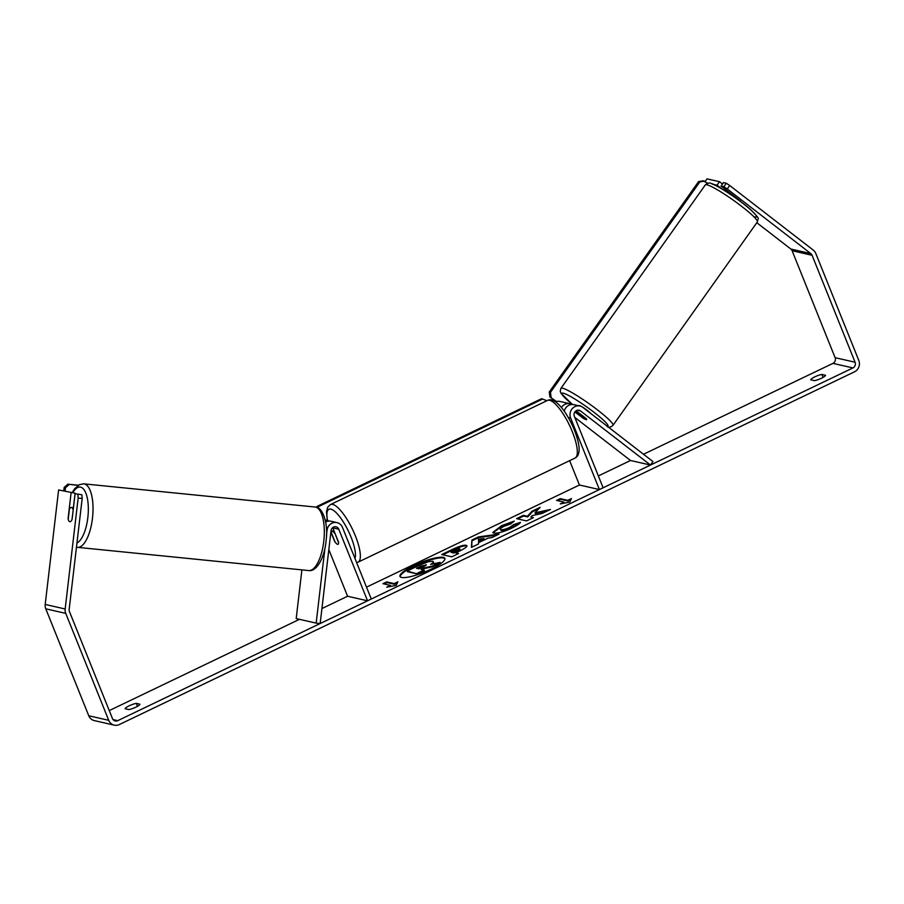 <?xml version="1.0" encoding="UTF-8"?>
<svg xmlns="http://www.w3.org/2000/svg" width="904" height="904" viewBox="0 0 904 904"><rect width="100%" height="100%" fill="white"/><g stroke="black" fill="none" stroke-linecap="round" stroke-linejoin="round"><path stroke-width="1.36" d="M325.632 522.003A8.611 8.046 -77.1 0 1 330.988 521.258L336.977 522.625A8.611 8.046 -77.1 0 1 342.503 527.45L371.273 599.013L367.555 600.798L347.588 596.244L328.83 549.598M326.468 535.224L327.056 530.207A8.611 8.046 -77.1 0 1 336.977 522.625M324.999 547.722L316.163 623.127L320.174 623.534L331.056 530.614A4.305 4.023 -77.1 0 1 338.785 529.236L367.555 600.798M332.695 527.62A4.305 4.023 -77.1 0 1 332.796 527.868L338.548 542.174A7.175 2.057 64.4 0 1 338.085 544.287A7.175 2.057 64.4 0 1 334.559 541.27L330.887 532.128M328.932 521.077A8.611 8.046 102.9 0 0 326.999 520.342A8.611 8.046 102.9 0 0 325.259 520.15M316.163 623.127L296.196 618.573L301.902 569.882M574.82 411.987L582.153 417.354M582.018 417.546A7.175 1.017 -145.1 0 0 586.165 419.659A7.175 0.836 -144.6 0 0 586.651 419.671A7.175 0.836 -144.6 0 0 586.3 418.981L578.639 413.06A7.175 0.836 -144.6 0 0 575.43 411.365A7.175 0.836 -144.6 0 0 575.351 411.343M579.984 406.032A8.611 8.046 102.9 0 0 571.916 409.06A8.611 8.046 102.9 0 0 570.627 417.998L599.397 489.561L603.115 487.776L574.345 416.213A4.305 4.023 102.9 0 1 580.504 410.936L650.496 465.051L652.937 461.548L582.933 407.433A8.611 8.046 102.9 0 0 579.984 406.032L573.995 404.664A8.611 8.046 102.9 0 0 564.254 411.184M564.198 411.105A4.305 4.023 -77.1 0 1 564.559 410.179M561.429 407.489A8.611 8.046 -77.1 0 1 569.995 403.76L560.017 401.478A8.611 8.046 102.9 0 0 555.508 401.828M569.633 460.656L579.43 485.007L599.397 489.561M569.995 403.76A8.611 8.046 -77.1 0 1 571.927 404.495M650.496 465.051L630.529 460.498L574.831 417.433M586.685 419.614A7.175 1.017 -145.1 0 0 586.007 418.462L576.063 410.766M575.023 411.704A7.175 0.836 -144.6 0 0 575.294 412.043L582.956 417.976A7.175 0.836 -144.6 0 0 586.165 419.659M590.549 413.32A7.175 0.836 -144.6 0 0 585.295 408.936A7.175 0.836 -144.6 0 0 579.554 405.557A7.175 0.836 -144.6 0 0 579.068 405.546L578.899 405.794M413.987 565.486A24.205 5.153 -21.9 0 0 399.952 576.436A24.205 5.153 -21.9 0 0 430.824 569.328A24.205 5.153 -21.9 0 0 444.87 558.389A24.205 5.153 -21.9 0 0 413.987 565.486M444.949 558.728A24.205 5.153 -21.9 0 0 414.247 566.141A24.205 5.153 -21.9 0 0 400.133 576.741M821.894 374.448A7.175 1.525 -21.9 0 0 814.911 376.798A7.175 1.525 -21.9 0 0 810.741 379.804L814.414 380.64A7.175 1.525 -21.9 0 0 821.397 378.279A7.175 1.525 -21.9 0 0 825.567 375.284L821.894 374.448L823.081 377.397M136.289 703.38L139.962 704.227A7.175 1.525 158.1 0 1 135.792 707.222A7.175 1.525 158.1 0 1 128.809 709.572L125.136 708.736A7.175 1.525 158.1 0 1 129.306 705.741A7.175 1.525 158.1 0 1 136.289 703.38L137.476 706.34M72.026 519.495L73.19 509.958A7.175 2.723 -84.3 0 0 71.506 507.506A7.175 2.723 -84.3 0 0 71.393 507.483A7.175 2.723 -84.3 0 0 69.405 509.133L68.207 519.303A7.175 2.723 -84.3 0 0 68.625 520.512A7.175 2.542 -84.2 0 0 69.755 521.732A7.175 2.542 -84.2 0 0 69.868 521.755A7.175 2.542 -84.2 0 0 72.083 519.348L75.088 493.708L81.868 494.748L75.088 493.708M535.021 512.828L540.117 507.347L531.959 511.257L527.473 516.274L523.427 515.359L516.557 518.647L526.535 520.93L533.405 517.63L530.829 517.043L532.219 515.585L542.163 513.438L550.412 509.472L535.021 512.828L535.281 513.483L547.711 510.771M488.092 538.117L478.487 542.728L478.51 543.971L471.425 547.372L471.922 540.061L478.498 536.897L498.985 534.151L491.663 537.665L488.092 538.117M109.26 710.589L299.484 619.319M321.926 608.55L347.588 596.244M366.504 587.159L579.43 485.007M598.346 475.933L630.529 460.498M643.512 454.26L832.968 363.363A4.305 4.023 102.9 0 0 835.115 357.679L792.119 250.736A4.305 4.023 102.9 0 0 790.842 249.029L756.806 222.712M81.868 494.748L82.174 498.477L69.167 609.409A4.305 4.023 102.9 0 0 69.461 611.59L112.446 718.533A4.305 4.023 102.9 0 0 117.735 720.657L852.935 367.928A4.305 4.023 102.9 0 0 855.082 362.233L812.086 255.301A4.305 4.023 102.9 0 0 810.809 253.583L727.245 188.981L723.844 186.744L721.064 186.111L723.505 182.608L726.274 183.241L729.675 185.478L727.245 188.981M571.464 498.556L569.769 502.115L560.299 503.901L564.017 502.115L556.536 500.409L560.254 498.624L567.735 500.341L571.464 498.556M390.449 585.396L386.731 587.182L396.201 585.396L397.884 581.826L394.167 583.611L386.686 581.905L382.957 583.69L390.449 585.396L390.709 586.041L389.398 586.673M442.847 554.785L452.644 550.095C459.277 546.954 463.888 545.575 466.464 545.948L466.227 545.304C468.125 546.072 465.775 548.05 459.164 551.237L455.763 552.864L458.611 553.519L451.74 556.819L441.751 554.536L452.384 549.44C459.017 546.298 463.628 544.92 466.204 545.293L466.961 545.756M520.489 522.376C519.8 523.698 516.896 525.619 511.766 528.162C503.731 531.857 497.742 533.507 493.81 533.123L492.782 532.467L501.663 525.653L514.263 521.088L510.703 523.936L504.116 526.264C500.556 528.083 499.471 529.224 500.839 529.71L500.872 529.71C502.737 529.97 505.607 529.224 509.449 527.484L513.834 524.523L520.489 522.376M501.098 530.354L500.274 529.348L501.132 530.365C502.997 530.625 505.867 529.88 509.709 528.128L514.093 525.167L513.834 524.523M82.174 498.477L78.162 498.07L65.167 609.002A8.611 8.046 102.9 0 0 65.743 613.375L108.729 720.318A8.611 8.046 102.9 0 0 114.254 725.144A8.611 8.046 102.9 0 0 119.305 724.556L854.495 371.826A8.611 8.046 102.9 0 0 858.8 360.447L815.815 253.515A8.611 8.046 102.9 0 0 813.25 250.08L729.675 185.478M713.222 184.314L717.075 185.196L719.505 181.704L722.522 184.032M719.505 181.704L707.03 178.856L705.143 181.568M708.329 183.207L706.792 182.857M723.844 186.744L726.274 183.241M741.043 201.92A7.175 1.017 -145.1 0 0 740.376 201.038L721.064 186.111M717.075 185.196L721.821 188.868M75.1 493.2L58.613 489.945L75.1 493.2L73.405 507.686M58.613 489.945L45.2 604.437A8.611 8.046 102.9 0 0 45.776 608.821L88.761 715.765A8.611 8.046 102.9 0 0 94.287 720.59L114.254 725.144M78.162 498.07L77.868 494.341M71.1 492.793L68.094 518.433A7.175 2.542 -84.2 0 0 68.218 519.19M424.066 567.893L432.101 566.175L432.361 566.831L424.326 568.537L424.066 567.893L421.049 569.339L424.338 570.684L417.445 573.983L407.444 571.701L407.184 571.057L418.936 565.418L428.112 561.779L432.643 561.26L433.626 562.333L432.406 564.028M417.445 573.983L407.184 571.057M424.078 570.028L417.185 573.339M424.326 568.537L422.145 569.588M432.101 566.175L440.045 562.367L440.316 563.011L432.361 566.831M432.677 561.26C434.033 561.689 433.355 562.74 430.632 564.412L440.045 562.367M562.966 503.404L564.277 502.771L564.017 502.115M567.735 500.341L568.006 500.986L560.514 499.279L557.632 500.658M560.514 499.279L560.254 498.624M568.006 500.986L570.978 499.55M384.053 583.939L386.946 582.549L386.686 581.905M397.41 582.831L394.426 584.266L386.946 582.549M394.426 584.266L394.167 583.611M478.465 541.225L483.99 538.581L478.419 539.247L478.724 541.88L484.25 539.225L483.99 538.581M471.741 547.225L471.922 540.061M472.182 540.705L478.77 537.552L478.498 536.897M478.77 537.552L496.997 535.1M459.458 548.626L450.949 551.768L453.593 552.378L456.848 550.807C459.345 549.587 460.215 548.864 459.481 548.626L460 549.44M453.593 552.378L453.853 553.022L451.209 552.423L450.949 551.768M453.853 553.022L457.108 551.463C459.605 550.242 460.486 549.508 459.74 549.282M466.204 545.293L466.961 546.129M457.774 553.915L455.763 552.864M532.58 518.037L530.829 517.043M538.807 508.749L532.23 511.913L527.744 516.93L523.687 516.003L517.653 518.907M523.687 516.003L523.427 515.359M527.744 516.93L527.473 516.274M532.23 511.913L531.959 511.257M492.996 532.761L501.923 526.309L512.975 522.116M514.093 525.167L519.563 523.416M426.066 565.045L420.981 566.13L416.473 568.3L418.868 568.842L423.411 566.661C425.784 565.508 426.62 564.819 425.92 564.616L426.157 564.763M426.157 565.26L417.569 568.548M334.864 533.575A7.175 2.057 -115.6 0 0 331.881 531.349A7.175 2.057 -115.6 0 0 331.372 532.772L335.101 542.072A7.175 2.057 -115.6 0 0 338.085 544.287A7.175 2.057 -115.6 0 0 338.593 542.863L335.056 533.484M318.253 506.715L542.649 399.048L541.406 398.766L316.999 506.432L318.253 506.715L317.824 507.833M316.66 507.347L316.999 506.432M546.875 400.743L542.649 399.048M707.47 183.376L703.346 180.755L698.6 181.58L699.798 181.941L550.468 392.325L549.282 391.963L549.903 396.946L555.994 401.658M698.6 181.58L549.282 391.963M549.903 396.946L556.536 401.512M699.798 181.941L704.544 181.116M551.09 397.308L550.468 392.325M65.122 490.928L65.506 487.708L64.161 487.414L67.89 484.182L78.354 485.233M63.788 490.623L64.161 487.414M67.89 484.182L78.139 485.369M69.224 484.476L65.506 487.708M327.056 530.207L326.468 530.072M338.785 529.236L332.796 527.868M570.627 417.998L568.243 417.456M580.504 410.936L577.385 410.224M560.943 388.313L705.323 184.913A31.934 3.74 35.4 0 1 707.482 184.936A31.934 3.74 35.4 0 1 737.845 203.479A31.934 3.74 35.4 0 1 757.394 221.875L613.025 425.275A31.934 3.74 -144.6 0 0 593.465 406.879A31.934 3.74 -144.6 0 0 563.113 388.347A31.934 3.74 -144.6 0 0 560.943 388.313L560.231 391.161L560.955 393.274L572.435 404.483M572.492 404.483A28.34 3.322 35.4 0 1 563.734 393.319A28.34 3.322 35.4 0 1 592.572 411.196A28.34 3.322 35.4 0 1 607.375 426.326M754.614 216.87A28.34 3.322 -144.6 0 0 742.851 203.343A28.34 3.322 -144.6 0 0 712.228 184.1M117.735 720.657L113.056 719.584M852.935 367.928L832.968 363.363M810.809 253.583L790.842 249.029M812.086 255.301L792.119 250.736M855.082 362.233L835.115 357.679M65.167 609.002L45.2 604.437M65.743 613.375L45.776 608.821M108.729 720.318L88.761 715.765M457.108 551.463L456.848 550.807M452.644 550.095L452.384 549.44M501.923 526.309L501.663 525.653M501.132 530.365L500.872 529.71M509.709 528.128L509.449 527.484M421.241 566.785L420.981 566.13M547.428 400.472L330.468 504.568A31.934 9.142 64.4 0 1 355.385 535.891A31.934 9.142 64.4 0 1 358.097 562.152L575.057 458.057A31.934 9.142 -115.6 0 0 572.356 431.796A31.934 9.142 -115.6 0 0 547.428 400.472C555.033 396.291 567.147 412.28 574.435 430.18C579.317 442.892 579.34 448.892 579.046 450.994C578.752 454.497 577.419 456.848 575.057 458.057M354.978 558.469A28.34 8.113 -115.6 0 0 351.046 537.1A28.34 8.113 -115.6 0 0 333.632 510.511A28.34 8.113 -115.6 0 0 327.564 520.501M315.055 507.02L315.937 507.155C322.344 507.11 328.547 523.348 326.141 540.095C324.898 557.056 316.637 572.108 308.693 570.56A31.934 12.102 -84.3 0 0 323.835 540.705A31.934 12.102 -84.3 0 0 315.586 507.099A31.934 12.102 -84.3 0 0 315.055 507.02L83.767 483.843A31.934 12.102 95.7 0 1 84.298 483.922A31.934 12.102 95.7 0 1 92.547 517.529A31.934 12.102 95.7 0 1 77.405 547.395A31.934 12.102 95.7 0 1 76.874 547.304M76.953 542.999A28.34 10.735 -84.3 0 0 88.185 513.754A28.34 10.735 -84.3 0 0 80.58 487.154A28.34 10.735 -84.3 0 0 72.772 492.669M326.999 520.342L325.203 519.936M705.323 184.913C708.024 182.913 709.979 182.472 711.211 183.58C713.629 183.06 740.681 200.112 751.732 210.655C760.784 220.373 757.936 217.028 757.394 221.875M729.438 193.693L729.946 192.981M607.138 426.609C609.036 427.671 611.002 427.219 613.025 425.275M330.468 504.568L327.756 507.121L326.48 511.63L327.293 520.421M333.825 530.422L331.881 531.349M356.651 562.627L358.097 562.152M308.693 570.56L76.456 547.236M73.45 507.686L71.393 507.483M83.767 483.843L79.462 484.623L74.636 488.736L72.218 492.544"/></g></svg>
